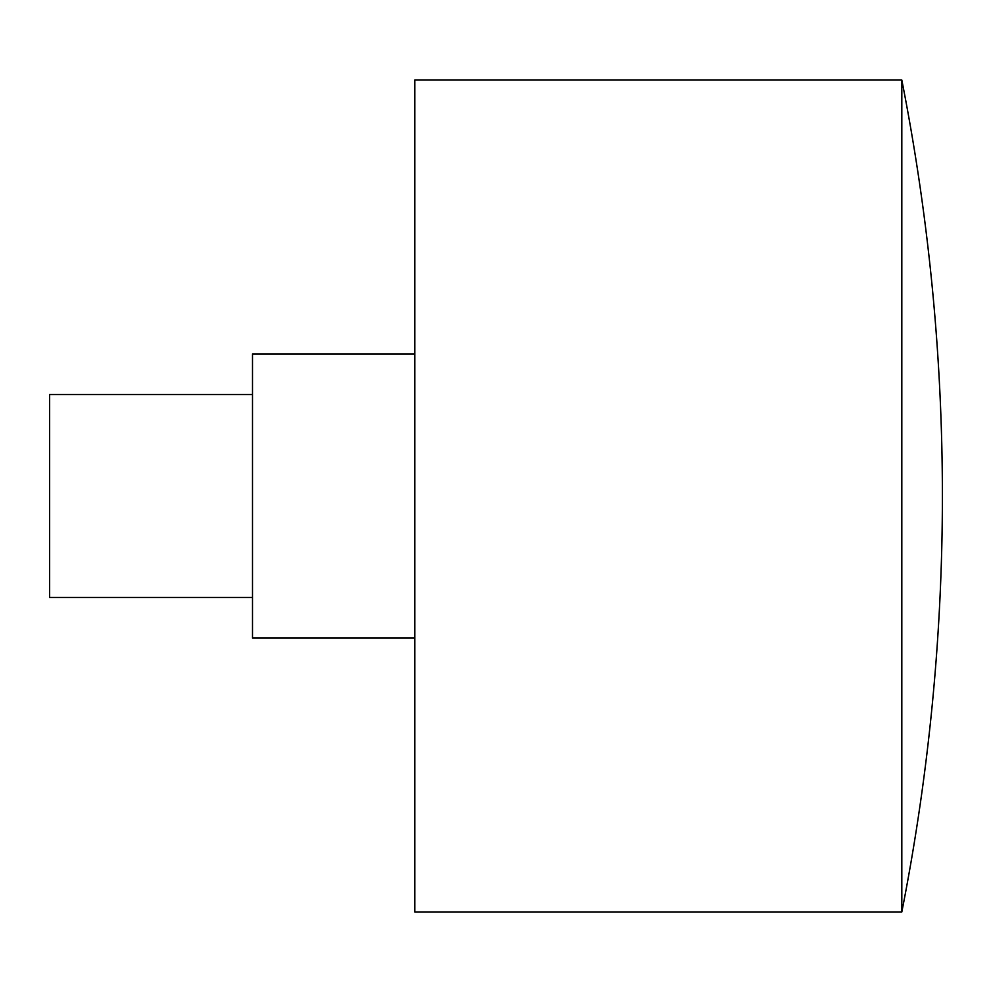 <?xml version="1.0" encoding="UTF-8"?>
<svg xmlns="http://www.w3.org/2000/svg" width="992" height="992" viewBox="0 0 992 992"><rect width="100%" height="100%" fill="white"/><g stroke="black" fill="none" stroke-linecap="round" stroke-linejoin="round"><path stroke-width="0.74" stroke-dasharray="4.96 3.72" d="M414.842 911.958L414.842 80.042M901.815 911.958L901.815 80.042M49.6 597.457L49.6 394.543M252.514 496L252.514 597.457L252.514 496M414.842 353.958L252.514 353.958L252.514 638.042L414.842 638.042L414.842 353.958L414.842 638.042"/><path stroke-width="1.49" d="M901.815 80.042A2152.107 2152.107 0 0 1 901.815 911.958L901.815 80.042L414.842 80.042L414.842 911.958L901.815 911.958M252.514 394.543L49.6 394.543L49.6 597.457L252.514 597.457M414.842 353.958L252.514 353.958L252.514 638.042L414.842 638.042"/></g></svg>
